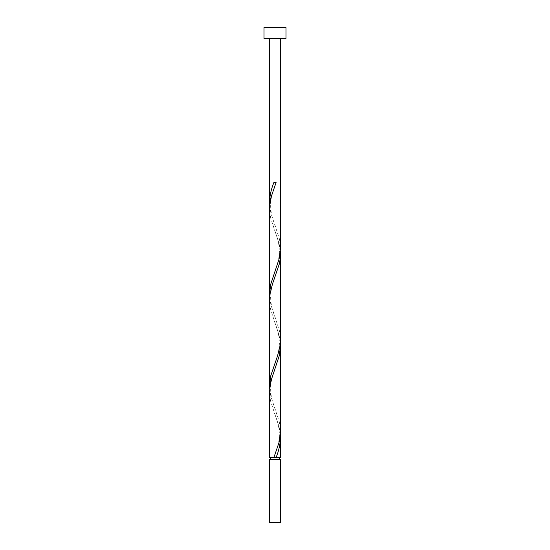 <?xml version="1.0" encoding="UTF-8"?>
<svg xmlns="http://www.w3.org/2000/svg" width="550" height="550" viewBox="0 0 550 550"><rect width="100%" height="100%" fill="white"/><g stroke="black" fill="none" stroke-linecap="round" stroke-linejoin="round"><path stroke-width="0.41" stroke-dasharray="2.75 2.06" d="M270.6 459.697L279.4 459.697L270.6 459.697M275 457.497L279.4 457.497L275 457.497M280.5 38.5L269.5 38.5L280.5 38.5M280.5 457.497L269.5 457.497M280.39 434.576L279.118 426.938L270.696 401.479L269.5 391.662M269.61 388.747L270.882 396.385L279.304 421.85L280.5 431.661M280.39 342.911L279.118 335.273L270.696 309.808L269.5 299.998M269.61 297.076L270.882 304.721L279.304 330.179L280.5 339.989M280.39 251.247L279.118 243.609L270.696 218.144L269.5 208.333M269.61 205.411L270.882 213.049L279.304 238.514L280.5 248.325M264 38.5L286 38.5M264 27.5L286 27.5M280.5 459.697L269.5 459.697M269.5 522.5L280.5 522.5M276.093 182.497L273.907 182.497M275.55 226.875C273.824 221.567 270.903 216.164 270.6 205.411C270.964 194.411 273.907 189.001 275.55 183.954M274.45 272.704C276.176 267.403 279.097 261.993 279.4 251.247C279.036 240.24 276.093 234.836 274.45 229.783M275.55 318.539C273.824 313.232 270.903 307.828 270.6 297.082C270.964 286.076 273.907 280.672 275.55 275.619M274.45 364.375C276.176 359.067 279.097 353.664 279.4 342.911C279.036 331.911 276.093 326.501 274.45 321.454M275.55 410.204C273.824 404.903 270.903 399.493 270.6 388.747C270.964 377.74 273.907 372.336 275.55 367.283M274.45 456.039C276.176 450.732 279.097 445.328 279.4 434.582C279.036 423.576 276.093 418.172 274.45 413.119"/><path stroke-width="0.82" d="M280.5 522.5L269.5 522.5L269.5 459.697L280.5 459.697L280.5 522.5M279.4 459.697L279.4 457.497M270.6 459.697L270.6 457.497M286 38.5L264 38.5L264 27.5L286 27.5L286 38.5M280.5 38.5L280.5 248.696L279.118 258.885L270.696 284.35L269.5 294.161L269.5 207.962L270.882 197.773L276.093 182.497L273.907 182.497C271.164 189.159 269.692 195.821 269.5 202.489L269.5 38.5M273.907 457.497L269.5 457.497L269.5 391.291L270.882 381.109L279.304 355.644L280.5 345.833L280.5 432.032L279.118 442.221L273.907 457.497L280.5 457.497L280.39 434.576M276.093 457.497C278.836 450.835 280.308 444.166 280.5 437.498M280.5 254.162L280.5 340.368L280.115 345.462L277.626 355.644L270.696 376.014L269.5 385.825L269.5 299.626L269.885 294.532L272.374 284.35L279.304 263.979L280.218 258.885L280.39 251.247M269.5 385.825L269.61 388.747M280.5 345.833L280.39 342.911M269.5 294.161L269.61 297.076M269.5 202.489L269.61 205.411"/></g></svg>
